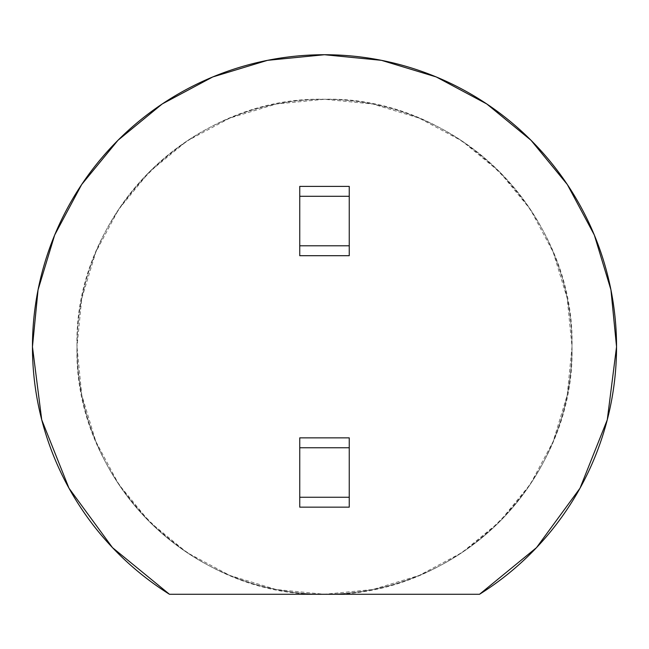 <?xml version="1.0" encoding="UTF-8"?>
<svg xmlns="http://www.w3.org/2000/svg" width="649" height="649" viewBox="0 0 649 649"><rect width="100%" height="100%" fill="white"/><g stroke="black" fill="none" stroke-linecap="round" stroke-linejoin="round"><path stroke-width="0.49" stroke-dasharray="3.25 2.43" d="M567.331 184.519L594.322 235.011L610.936 289.803L616.55 346.777A292.05 292.05 0 0 0 324.5 54.727A292.05 292.05 0 0 0 169.462 594.273L324.5 594.273A247.496 247.496 0 0 1 77.004 346.777A247.496 247.496 0 0 0 324.5 594.273A247.496 247.496 0 0 0 571.996 346.777A247.496 247.496 0 0 1 324.5 594.273L169.462 594.273M77.004 346.777C73.588 214.527 192.25 95.865 324.5 99.273C456.75 95.865 575.412 214.527 571.996 346.777C575.412 479.027 456.75 597.688 324.5 594.273C192.25 597.688 73.588 479.027 77.004 346.777A247.496 247.496 0 0 1 324.5 99.273A247.496 247.496 0 0 1 571.996 346.777A247.496 247.496 0 0 0 324.5 99.273A247.496 247.496 0 0 0 77.004 346.777L81.758 395.063L95.841 441.49L118.71 484.276L149.489 521.788L186.993 552.567L229.787 575.436L276.214 589.519L324.5 594.273L372.786 589.519L419.213 575.436L462.007 552.567L499.511 521.788L530.29 484.276L553.159 441.49L567.242 395.063L571.996 346.777L567.242 298.491L553.159 252.063L530.29 209.27L499.511 171.766L462.007 140.987L419.213 118.118L372.786 104.027L324.5 99.273L276.214 104.027L229.787 118.118L186.993 140.987L149.489 171.766L118.71 209.27L95.841 252.063L81.758 298.491L77.004 346.777M299.749 245.793L349.251 245.793L299.749 245.793L299.749 255.698L349.251 255.698L299.749 255.698L299.749 245.793L349.251 245.793L349.251 255.698L349.251 196.298L299.749 196.298L349.251 196.298L299.749 196.298L299.749 186.393L349.251 186.393L349.251 196.298L299.749 196.298L349.251 196.298L349.251 186.393L299.749 186.393L299.749 245.793L349.251 245.793L299.749 245.793L299.749 196.298L349.251 196.298L349.251 245.793L299.749 245.793M299.749 497.256L349.251 497.256L299.749 497.256L299.749 507.153L349.251 507.153L299.749 507.153L299.749 497.256L349.251 497.256L349.251 507.153L349.251 447.753L299.749 447.753L349.251 447.753L299.749 447.753L299.749 437.856L349.251 437.856L349.251 447.753L299.749 447.753L349.251 447.753L349.251 437.856L299.749 437.856L299.749 497.256L349.251 497.256L299.749 497.256L299.749 447.753L349.251 447.753L349.251 497.256L299.749 497.256M580.011 488.218L536.512 547.634L479.538 594.273L324.5 594.273L479.538 594.273A292.05 292.05 0 0 0 616.55 346.777L607.269 419.822M112.488 547.634L68.989 488.218M32.45 346.777L38.064 289.803L54.678 235.011L81.669 184.519L117.988 140.265L162.242 103.945L212.734 76.955L267.526 60.333L324.5 54.727L381.474 60.333L436.266 76.955L486.758 103.945"/><path stroke-width="0.97" d="M169.462 594.273A292.05 292.05 0 0 1 324.5 54.727A292.05 292.05 0 0 1 479.538 594.273L169.462 594.273L112.488 547.634L169.462 594.273L479.538 594.273L536.512 547.634L580.011 488.218L607.269 419.822L580.011 488.218M349.251 245.793L299.749 245.793L299.749 255.698L349.251 255.698L349.251 186.393L299.749 186.393L349.251 186.393L349.251 196.298L299.749 196.298L349.251 196.298L349.251 255.698L299.749 255.698L299.749 245.793L349.251 245.793M299.749 186.393L299.749 245.793L299.749 186.393M349.251 497.256L299.749 497.256L299.749 507.153L349.251 507.153L349.251 437.856L299.749 437.856L349.251 437.856L349.251 447.753L299.749 447.753L349.251 447.753L349.251 507.153L299.749 507.153L299.749 497.256L349.251 497.256M299.749 437.856L299.749 497.256L299.749 437.856M68.989 488.218L41.731 419.822L32.45 346.777L41.731 419.822L68.989 488.218L112.488 547.634M486.758 103.945L531.012 140.265L567.331 184.519L531.012 140.265L486.758 103.945L436.266 76.955L381.474 60.333L324.5 54.727L267.526 60.333L212.734 76.955L162.242 103.945L117.988 140.265L81.669 184.519L54.678 235.011L38.064 289.803L32.45 346.777M607.269 419.822L616.55 346.777L610.936 289.803L594.322 235.011L567.331 184.519"/></g></svg>
